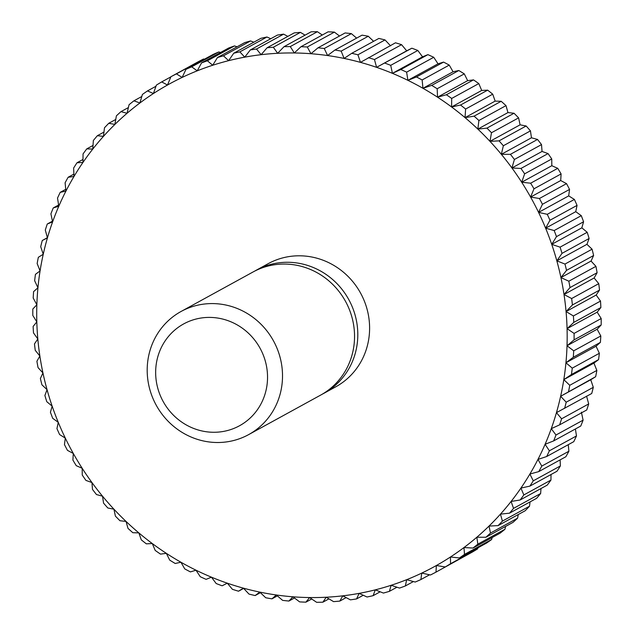 <?xml version="1.0" encoding="UTF-8"?>
<svg xmlns="http://www.w3.org/2000/svg" width="634" height="634" viewBox="0 0 634 634"><rect width="100%" height="100%" fill="white"/><g stroke="black" fill="none" stroke-linecap="round" stroke-linejoin="round"><path stroke-width="0.95" d="M147.231 367.815A70.231 66.871 -118.8 0 0 180.008 431.065A70.231 66.871 -118.8 0 0 248.639 434.615A70.231 66.871 -118.8 0 0 282.479 378.276A70.231 66.871 -118.8 0 0 249.701 315.027A70.231 66.871 -118.8 0 0 181.07 311.476A70.231 66.871 -118.8 0 0 147.231 367.815M155.687 370.51A58.066 55.285 -118.8 0 0 209.696 432.111A58.066 55.285 -118.8 0 0 267.508 379.156A58.066 55.285 -118.8 0 0 213.492 317.563A58.066 55.285 -118.8 0 0 155.687 370.51M248.639 434.615L320.669 395.093A70.231 66.871 -118.8 0 0 354.509 338.754A70.231 66.871 -118.8 0 0 321.731 275.505A70.231 66.871 -118.8 0 0 253.101 271.954L181.07 311.476M322.286 394.182A70.231 66.871 -118.8 0 0 323.926 393.31A70.231 66.871 -118.8 0 0 357.766 336.963A70.231 66.871 -118.8 0 0 324.988 273.722A70.231 66.871 -118.8 0 0 256.358 270.163A70.231 66.871 -118.8 0 0 254.741 271.083M323.926 393.31L335.727 386.835A70.231 66.871 -118.8 0 0 369.567 330.488A70.231 66.871 -118.8 0 0 336.789 267.247A70.231 66.871 -118.8 0 0 268.158 263.689L256.358 270.163M294.485 597.989L288.898 601.048L292.932 596.8A275.307 262.127 -118.8 0 0 309.598 597.553A275.307 262.127 -118.8 0 0 326.233 597.228A275.307 262.127 -118.8 0 0 342.764 595.833A275.307 262.127 -118.8 0 0 359.137 593.369A275.307 262.127 -118.8 0 0 375.288 589.85A275.307 262.127 -118.8 0 0 391.146 585.277A275.307 262.127 -118.8 0 0 406.656 579.69A275.307 262.127 -118.8 0 0 421.753 573.088A275.307 262.127 -118.8 0 0 436.374 565.512A275.307 262.127 -118.8 0 0 450.465 556.993A275.307 262.127 -118.8 0 0 463.969 547.554A275.307 262.127 -118.8 0 0 476.839 537.236A275.307 262.127 -118.8 0 0 489.012 526.085A275.307 262.127 -118.8 0 0 500.448 514.142A275.307 262.127 -118.8 0 0 511.107 501.454A275.307 262.127 -118.8 0 0 520.934 488.069A275.307 262.127 -118.8 0 0 529.897 474.042A275.307 262.127 -118.8 0 0 537.957 459.42A275.307 262.127 -118.8 0 0 545.097 444.283A275.307 262.127 -118.8 0 0 551.271 428.663A275.307 262.127 -118.8 0 0 556.454 412.647A275.307 262.127 -118.8 0 0 560.638 396.274A275.307 262.127 -118.8 0 0 563.808 379.631A275.307 262.127 -118.8 0 0 565.94 362.767A275.307 262.127 -118.8 0 0 567.026 345.76A275.307 262.127 -118.8 0 0 567.065 328.666A275.307 262.127 -118.8 0 0 566.067 311.563A275.307 262.127 -118.8 0 0 564.014 294.517A275.307 262.127 -118.8 0 0 560.939 277.581A275.307 262.127 -118.8 0 0 556.834 260.843A275.307 262.127 -118.8 0 0 551.723 244.359A275.307 262.127 -118.8 0 0 545.628 228.192A275.307 262.127 -118.8 0 0 538.575 212.406A275.307 262.127 -118.8 0 0 530.587 197.071A275.307 262.127 -118.8 0 0 521.695 182.235A275.307 262.127 -118.8 0 0 511.931 167.97A275.307 262.127 -118.8 0 0 501.343 154.324A275.307 262.127 -118.8 0 0 489.971 141.35A275.307 262.127 -118.8 0 0 477.854 129.098A275.307 262.127 -118.8 0 0 465.039 117.631A275.307 262.127 -118.8 0 0 451.582 106.972A275.307 262.127 -118.8 0 0 437.539 97.184A275.307 262.127 -118.8 0 0 422.957 88.292A275.307 262.127 -118.8 0 0 407.9 80.336A275.307 262.127 -118.8 0 0 392.422 73.346A275.307 262.127 -118.8 0 0 376.588 67.347A275.307 262.127 -118.8 0 0 360.461 62.37A275.307 262.127 -118.8 0 0 344.103 58.431A275.307 262.127 -118.8 0 0 327.58 55.546A275.307 262.127 -118.8 0 0 310.953 53.724A275.307 262.127 -118.8 0 0 294.287 52.971A275.307 262.127 -118.8 0 0 277.652 53.296A275.307 262.127 -118.8 0 0 261.121 54.69A275.307 262.127 -118.8 0 0 244.74 57.155A275.307 262.127 -118.8 0 0 228.597 60.674A275.307 262.127 -118.8 0 0 212.731 65.247A275.307 262.127 -118.8 0 0 197.229 70.834A275.307 262.127 -118.8 0 0 182.132 77.435A275.307 262.127 -118.8 0 0 167.511 85.011A275.307 262.127 -118.8 0 0 153.42 93.531A275.307 262.127 -118.8 0 0 139.916 102.97A275.307 262.127 -118.8 0 0 127.046 113.288A275.307 262.127 -118.8 0 0 114.873 124.438A275.307 262.127 -118.8 0 0 103.437 136.381A275.307 262.127 -118.8 0 0 92.778 149.069A275.307 262.127 -118.8 0 0 82.951 162.455A275.307 262.127 -118.8 0 0 73.988 176.482A275.307 262.127 -118.8 0 0 65.92 191.103A275.307 262.127 -118.8 0 0 58.788 206.248A275.307 262.127 -118.8 0 0 52.614 221.86A275.307 262.127 -118.8 0 0 47.431 237.877A275.307 262.127 -118.8 0 0 43.247 254.25A275.307 262.127 -118.8 0 0 40.077 270.892A275.307 262.127 -118.8 0 0 37.945 287.757A275.307 262.127 -118.8 0 0 36.859 304.764A275.307 262.127 -118.8 0 0 36.82 321.858A275.307 262.127 -118.8 0 0 37.818 338.96A275.307 262.127 -118.8 0 0 39.871 356.015A275.307 262.127 -118.8 0 0 42.946 372.943A275.307 262.127 -118.8 0 0 47.051 389.68A275.307 262.127 -118.8 0 0 52.162 406.164A275.307 262.127 -118.8 0 0 58.257 422.331A275.307 262.127 -118.8 0 0 65.31 438.118A275.307 262.127 -118.8 0 0 73.298 453.453A275.307 262.127 -118.8 0 0 82.19 468.288A275.307 262.127 -118.8 0 0 91.954 482.553A275.307 262.127 -118.8 0 0 102.542 496.208A275.307 262.127 -118.8 0 0 113.914 509.173A275.307 262.127 -118.8 0 0 126.031 521.425A275.307 262.127 -118.8 0 0 138.846 532.893A275.307 262.127 -118.8 0 0 152.295 543.552A275.307 262.127 -118.8 0 0 166.346 553.339A275.307 262.127 -118.8 0 0 180.928 562.231A275.307 262.127 -118.8 0 0 195.985 570.188A275.307 262.127 -118.8 0 0 211.463 577.178A275.307 262.127 -118.8 0 0 227.297 583.177A275.307 262.127 -118.8 0 0 243.424 588.154A275.307 262.127 -118.8 0 0 259.781 592.093A275.307 262.127 -118.8 0 0 276.305 594.977A275.307 262.127 -118.8 0 0 292.932 596.8L299.613 601.88A280.925 267.477 61.2 0 0 305.897 602.165L309.598 597.553L316.612 602.3A280.925 267.477 61.2 0 0 322.888 602.181L326.233 597.228L333.563 601.626A280.925 267.477 61.2 0 0 339.8 601.095L342.764 595.833L350.396 599.851A280.925 267.477 61.2 0 0 356.57 598.924L359.137 593.369L367.038 596.998A280.925 267.477 61.2 0 0 373.125 595.667L375.288 589.85L383.427 593.067A280.925 267.477 61.2 0 0 389.411 591.34L391.146 585.277L399.507 588.075A280.925 267.477 61.2 0 0 405.356 585.967L406.656 579.69L415.207 582.044A280.925 267.477 61.2 0 0 420.897 579.555L421.753 573.088L430.462 574.99A280.925 267.477 61.2 0 0 435.978 572.137L436.374 565.512L445.219 566.954L472.322 552.079A280.925 267.477 -118.8 0 0 477.64 548.87L450.536 563.737L450.465 556.993L459.412 557.96L486.516 543.084A280.925 267.477 -118.8 0 0 491.612 539.526L464.508 554.401L463.969 547.554L472.996 548.038L500.099 533.17A280.925 267.477 -118.8 0 0 504.949 529.279L477.846 544.146L476.839 537.236L485.906 537.244L513.009 522.368A280.925 267.477 -118.8 0 0 517.606 518.16L490.502 533.035L489.012 526.085L498.102 525.602L525.206 510.727A280.925 267.477 -118.8 0 0 529.517 506.225L502.413 521.093L500.448 514.142L509.522 513.168L536.626 498.3A280.925 267.477 -118.8 0 0 540.644 493.514L513.54 508.381L511.107 501.454L520.134 499.988L547.237 485.121A280.925 267.477 -118.8 0 0 550.946 480.073L523.842 494.94L520.934 488.069L529.889 486.119L556.993 471.244A280.925 267.477 -118.8 0 0 560.369 465.958L533.265 480.826L529.897 474.042L538.749 471.609L565.853 456.742A280.925 267.477 -118.8 0 0 568.896 451.226L541.793 466.101L537.957 459.42L546.682 456.52L573.786 441.652A280.925 267.477 -118.8 0 0 576.472 435.938L549.369 450.806L545.097 444.283L553.656 440.907L580.76 426.04A280.925 267.477 -118.8 0 0 583.09 420.152L555.986 435.019L551.271 428.663L559.64 424.835L586.743 409.968A280.925 267.477 -118.8 0 0 588.701 403.921L561.597 418.797L556.454 412.647L591.72 393.5A280.925 267.477 -118.8 0 0 593.297 387.326L566.194 402.202L560.638 396.274L595.659 376.699A280.925 267.477 -118.8 0 0 596.856 370.422L569.752 385.298L563.808 379.631L571.456 374.512L598.559 359.637A280.925 267.477 -118.8 0 0 599.36 353.281L572.256 368.148L565.94 362.767L573.294 357.251L600.398 342.376A280.925 267.477 -118.8 0 0 600.81 335.965L573.707 350.832L567.026 345.76L574.071 339.856L601.175 324.988A280.925 267.477 -118.8 0 0 601.191 318.537L574.087 333.413L567.065 328.666L573.778 322.405L600.881 307.538A280.925 267.477 -118.8 0 0 600.501 301.087L573.398 315.954L566.067 311.563L572.415 304.962L599.518 290.095A280.925 267.477 -118.8 0 0 598.75 283.66L571.646 298.535L564.014 294.517L569.998 287.598L597.101 272.723A280.925 267.477 -118.8 0 0 595.936 266.343L568.833 281.211L560.939 277.581L566.519 270.377L593.622 255.502A280.925 267.477 -118.8 0 0 592.077 249.194L564.973 264.061L556.834 260.843L562.009 253.37L589.113 238.495A280.925 267.477 -118.8 0 0 587.187 232.282L560.084 247.149L551.723 244.359L556.478 236.641L583.581 221.773A280.925 267.477 -118.8 0 0 581.283 215.671L554.179 230.546L545.628 228.192L549.947 220.26L577.051 205.392A280.925 267.477 -118.8 0 0 574.388 199.433L547.285 214.308L538.575 212.406L542.442 204.291L569.546 189.423A280.925 267.477 -118.8 0 0 566.534 183.638L539.431 198.505L530.587 197.071L533.994 188.797L561.098 173.922A280.925 267.477 -118.8 0 0 557.746 168.327L530.642 183.202L521.695 182.235L524.635 173.835L551.746 158.968A280.925 267.477 -118.8 0 0 548.061 153.587L520.958 168.454L511.931 167.97L514.412 159.467L541.515 144.6A280.925 267.477 -118.8 0 0 537.521 139.448L510.418 154.324L501.343 154.324L503.348 145.757L530.452 130.881A280.925 267.477 -118.8 0 0 526.157 125.992L499.053 140.859L489.971 141.35L491.493 132.744L518.596 117.876A280.925 267.477 -118.8 0 0 514.031 113.256L486.928 128.123L477.854 129.098L478.9 120.492L506.003 105.624A280.925 267.477 -118.8 0 0 501.177 101.297L474.074 116.165L465.039 117.631L465.618 109.048L492.721 94.173A280.925 267.477 -118.8 0 0 487.649 90.155L460.538 105.03L451.582 106.972L451.693 98.444L478.797 83.577A280.925 267.477 -118.8 0 0 473.495 79.884L446.391 94.751L437.539 97.184L437.183 88.744L464.286 73.869A280.925 267.477 -118.8 0 0 458.786 70.517L431.683 85.384L422.957 88.292L422.141 79.963L449.244 65.096A280.925 267.477 -118.8 0 0 443.562 62.092L416.459 76.96L407.9 80.336L406.632 72.149L433.735 57.282A280.925 267.477 -118.8 0 0 427.902 54.643L400.799 69.518L392.422 73.346L390.718 65.334L417.822 50.466A280.925 267.477 -118.8 0 0 411.854 48.208L376.588 67.347L374.464 59.541L401.568 44.673A280.925 267.477 -118.8 0 0 395.481 42.795L360.461 62.37L357.925 54.793L385.028 39.926A280.925 267.477 -118.8 0 0 378.855 38.436L351.751 53.311L344.103 58.431L341.171 51.116L368.275 36.241A280.925 267.477 -118.8 0 0 362.038 35.155L334.934 50.023L327.58 55.546L324.267 48.509L351.371 33.634A280.925 267.477 -118.8 0 0 345.102 32.952L317.999 47.819L310.953 53.724L307.284 46.995L334.387 32.12A280.925 267.477 -118.8 0 0 328.103 31.835L300.999 46.71L294.287 52.971L290.285 46.575L317.388 31.7A280.925 267.477 -118.8 0 0 311.112 31.819L284.008 46.694L277.652 53.296L273.333 47.249L300.437 32.374A280.925 267.477 -118.8 0 0 294.2 32.905L267.096 47.772L261.121 54.69L256.501 49.016L283.604 34.149A280.925 267.477 -118.8 0 0 277.43 35.076L250.327 49.943L244.74 57.155L239.858 51.877L266.962 37.002A280.925 267.477 -118.8 0 0 260.875 38.333L233.772 53.201L228.597 60.674L223.469 55.808L250.573 40.933A280.925 267.477 -118.8 0 0 244.589 42.66L217.486 57.528L212.731 65.247L207.389 60.801L234.493 45.925A280.925 267.477 -118.8 0 0 228.644 48.033L201.541 62.909L197.229 70.834L191.69 66.832L218.793 51.956A280.925 267.477 -118.8 0 0 213.103 54.445L186 69.32L182.132 77.435L176.434 73.877L203.538 59.01A280.925 267.477 -118.8 0 0 198.022 61.863L170.918 76.738L167.511 85.011L161.678 81.921L170.863 76.88M277.367 595.881L271.962 598.845L276.305 594.977L282.629 600.366A280.925 267.477 61.2 0 0 288.898 601.048M271.962 598.845A280.925 267.477 61.2 0 1 265.725 597.759L259.781 592.093L255.145 595.564A280.925 267.477 61.2 0 1 248.972 594.074L243.424 588.154L238.519 591.205A280.925 267.477 61.2 0 1 232.432 589.327L227.297 583.177L222.146 585.792A280.925 267.477 61.2 0 1 216.178 583.534L211.463 577.178L206.098 579.357A280.925 267.477 61.2 0 1 200.265 576.718L195.985 570.188L190.438 571.908A280.925 267.477 61.2 0 1 184.756 568.904L180.928 562.231L175.214 563.483A280.925 267.477 61.2 0 1 169.714 560.131L166.346 553.339L160.505 554.116A280.925 267.477 61.2 0 1 155.203 550.423L152.295 543.552L146.351 543.845A280.925 267.477 61.2 0 1 141.279 539.827L138.846 532.893L132.823 532.703A280.925 267.477 61.2 0 1 127.997 528.376L126.031 521.425L119.969 520.744A280.925 267.477 61.2 0 1 115.404 516.124L113.914 509.173L107.843 508.008A280.925 267.477 61.2 0 1 103.548 503.119L102.542 496.208L96.479 494.552A280.925 267.477 61.2 0 1 92.485 489.4L91.954 482.553L85.939 480.413A280.925 267.477 61.2 0 1 82.254 475.032L82.19 468.288L76.254 465.673A280.925 267.477 61.2 0 1 72.902 460.078L73.298 453.453L67.466 450.362A280.925 267.477 61.2 0 1 64.454 444.577L65.31 438.118L59.612 434.567A280.925 267.477 61.2 0 1 56.949 428.608L58.257 422.331L52.717 418.329A280.925 267.477 61.2 0 1 50.419 412.227L52.162 406.164L46.813 401.718A280.925 267.477 61.2 0 1 44.887 395.505L47.051 389.68L41.923 384.806A280.925 267.477 61.2 0 1 40.378 378.498L42.946 372.943L38.064 367.657A280.925 267.477 61.2 0 1 36.899 361.277L39.871 356.015L35.25 350.34A280.925 267.477 61.2 0 1 34.482 343.905L37.818 338.96L33.499 332.913A280.925 267.477 61.2 0 1 33.119 326.462L36.82 321.858L32.809 315.463A280.925 267.477 61.2 0 1 32.825 309.012L36.859 304.764L33.19 298.035A280.925 267.477 61.2 0 1 33.602 291.624L37.945 287.757L34.64 280.719A280.925 267.477 61.2 0 1 35.441 274.363L40.077 270.892L37.144 263.578A280.925 267.477 61.2 0 1 38.341 257.301L43.247 254.25L40.703 246.674A280.925 267.477 61.2 0 1 42.28 240.5L47.376 237.702M260.392 592.679L255.145 595.564M243.646 588.392L238.519 591.205M161.678 81.921A280.925 267.477 61.2 0 0 156.36 85.13L153.42 93.531L147.484 90.916A280.925 267.477 61.2 0 0 142.388 94.474L139.916 102.97L133.901 100.83A280.925 267.477 61.2 0 0 129.051 104.721L127.046 113.288L120.991 111.632A280.925 267.477 61.2 0 0 116.394 115.84L114.873 124.438L108.794 123.273A280.925 267.477 61.2 0 0 104.483 127.775L103.437 136.381L97.374 135.7A280.925 267.477 61.2 0 0 93.356 140.486L92.778 149.069L86.763 148.879A280.925 267.477 61.2 0 0 83.054 153.927L82.951 162.455L77.007 162.756A280.925 267.477 61.2 0 0 73.631 168.042L73.988 176.482L68.147 177.258A280.925 267.477 61.2 0 0 65.104 182.774L65.92 191.103L60.214 192.348A280.925 267.477 61.2 0 0 57.528 198.062L58.788 206.248L53.24 207.96A280.925 267.477 61.2 0 0 50.91 213.848L52.614 221.86L47.257 224.032A280.925 267.477 61.2 0 0 45.299 230.079L47.431 237.877L42.28 240.5M47.257 224.032L52.471 221.171M53.24 207.96L58.597 205.02M60.214 192.348L65.746 189.32M68.147 177.258L73.885 174.112M77.007 162.756L82.983 159.475M86.763 148.879L93.024 145.448M97.374 135.7L103.952 132.094M108.794 123.273L115.753 119.454M120.991 111.632L128.377 107.574M133.901 100.83L141.794 96.503M147.484 90.916L155.964 86.256M203.538 59.01L204.433 59.2M170.918 76.738A280.925 267.477 61.2 0 1 176.434 73.877M218.793 51.956L220.592 52.456M186 69.32A280.925 267.477 61.2 0 1 191.69 66.832M234.493 45.925L237.068 46.781M201.541 62.909A280.925 267.477 61.2 0 1 207.389 60.801M250.573 40.933L253.806 42.209M217.486 57.528A280.925 267.477 61.2 0 1 223.469 55.808M266.962 37.002L270.75 38.737M233.772 53.201A280.925 267.477 61.2 0 1 239.858 51.877M283.604 34.149L287.86 36.384M250.327 49.943A280.925 267.477 61.2 0 1 256.501 49.016M300.437 32.374L305.065 35.139M267.096 47.772A280.925 267.477 61.2 0 1 273.333 47.249M317.388 31.7L322.302 35.021M284.008 46.694A280.925 267.477 61.2 0 1 290.285 46.575M334.387 32.12L339.515 36.011M300.999 46.71A280.925 267.477 61.2 0 1 307.284 46.995M351.371 33.634L356.633 38.119M317.999 47.819A280.925 267.477 61.2 0 1 324.267 48.509M368.275 36.241L373.608 41.321M334.934 50.023A280.925 267.477 61.2 0 1 341.171 51.116M385.028 39.926L390.576 45.846M351.751 53.311A280.925 267.477 61.2 0 1 357.925 54.793M401.568 44.673L406.703 50.823L411.854 48.208M368.378 57.67A280.925 267.477 61.2 0 1 374.464 59.541M376.588 67.347L406.703 50.823M417.822 50.466L422.537 56.822L427.902 54.643M384.751 63.075A280.925 267.477 61.2 0 1 390.718 65.334M392.422 73.346L422.537 56.822M433.735 57.282L438.015 63.812L443.562 62.092M400.799 69.518A280.925 267.477 61.2 0 1 406.632 72.149M407.9 80.336L438.015 63.812M449.244 65.096L453.072 71.769L458.786 70.517M416.459 76.96A280.925 267.477 61.2 0 1 422.141 79.963M422.957 88.292L453.072 71.769M464.286 73.869L467.654 80.661L473.495 79.884M431.683 85.384A280.925 267.477 61.2 0 1 437.183 88.744M437.539 97.184L467.654 80.661M478.797 83.577L481.705 90.448L487.649 90.155M446.391 94.751A280.925 267.477 61.2 0 1 451.693 98.444M451.582 106.972L481.705 90.448M492.721 94.173L495.154 101.107L501.177 101.297M460.538 105.03A280.925 267.477 61.2 0 1 465.618 109.048M465.039 117.631L495.154 101.107M506.003 105.624L507.969 112.575L514.031 113.256M474.074 116.165A280.925 267.477 61.2 0 1 478.9 120.492M477.854 129.098L507.969 112.575M518.596 117.876L520.086 124.827L526.157 125.992M486.928 128.123A280.925 267.477 61.2 0 1 491.493 132.744M489.971 141.35L520.086 124.827M530.452 130.881L531.458 137.792L537.521 139.448M499.053 140.859A280.925 267.477 61.2 0 1 503.348 145.757M501.343 154.324L531.458 137.792M541.515 144.6L542.046 151.447L548.061 153.587M510.418 154.324A280.925 267.477 61.2 0 1 514.412 159.467M511.931 167.97L542.046 151.447M551.746 158.968L551.81 165.712L557.746 168.327M520.958 168.454A280.925 267.477 61.2 0 1 524.635 173.835M521.695 182.235L551.81 165.712M561.098 173.922L560.702 180.547L566.534 183.638M530.642 183.202A280.925 267.477 61.2 0 1 533.994 188.797M530.587 197.071L560.702 180.547M569.546 189.423L568.69 195.882L574.388 199.433M539.431 198.505A280.925 267.477 61.2 0 1 542.442 204.291M538.575 212.406L568.69 195.882M577.051 205.392L575.743 211.669L581.283 215.671M547.285 214.308A280.925 267.477 61.2 0 1 549.947 220.26M545.628 228.192L575.743 211.669M583.581 221.773L581.838 227.836L587.187 232.282M554.179 230.546A280.925 267.477 61.2 0 1 556.478 236.641M551.723 244.359L581.838 227.836M589.113 238.495L586.949 244.32L592.077 249.194M560.084 247.149A280.925 267.477 61.2 0 1 562.009 253.37M556.834 260.843L586.949 244.32M593.622 255.502L591.054 261.057L595.936 266.343M564.973 264.061A280.925 267.477 61.2 0 1 566.519 270.377M560.939 277.581L591.054 261.057M597.101 272.723L594.129 277.985L598.75 283.66M568.833 281.211A280.925 267.477 61.2 0 1 569.998 287.598M564.014 294.517L594.129 277.985M599.518 290.095L596.182 295.04L600.501 301.087M571.646 298.535A280.925 267.477 61.2 0 1 572.415 304.962M566.067 311.563L596.182 295.04M600.881 307.538L597.18 312.142L601.191 318.537M573.398 315.954A280.925 267.477 61.2 0 1 573.778 322.405M567.065 328.666L597.18 312.142M601.175 324.988L597.141 329.236L600.81 335.965M574.087 333.413A280.925 267.477 61.2 0 1 574.071 339.856M567.026 345.76L597.141 329.236M600.398 342.376L596.055 346.243L599.36 353.281M573.707 350.832A280.925 267.477 61.2 0 1 573.294 357.251M565.94 362.767L596.055 346.243M598.559 359.637L593.923 363.108L596.856 370.422M572.256 368.148A280.925 267.477 61.2 0 1 571.456 374.512M563.808 379.631L593.923 363.108M595.659 376.699L590.753 379.75L593.297 387.326M569.752 385.298A280.925 267.477 61.2 0 1 568.555 391.574M560.638 396.274L590.753 379.75M566.194 402.202A280.925 267.477 61.2 0 1 564.617 408.367M586.569 396.123L588.701 403.921M561.597 418.797A280.925 267.477 61.2 0 1 559.64 424.835M581.386 412.14L583.09 420.152M555.986 435.019A280.925 267.477 61.2 0 1 553.656 440.907M575.403 428.98L576.472 435.938M549.369 450.806A280.925 267.477 61.2 0 1 546.682 456.52M568.254 444.68L568.896 451.226M541.793 466.101A280.925 267.477 61.2 0 1 538.749 471.609M560.115 459.888L560.369 465.958M533.265 480.826A280.925 267.477 61.2 0 1 529.889 486.119M551.017 474.525L550.946 480.073M523.842 494.94A280.925 267.477 61.2 0 1 520.134 499.988M540.976 488.552L540.644 493.514M513.54 508.381A280.925 267.477 61.2 0 1 509.522 513.168M530.048 501.906L529.517 506.225M502.413 521.093A280.925 267.477 61.2 0 1 498.102 525.602M518.247 514.546L517.606 518.16M490.502 533.035A280.925 267.477 61.2 0 1 485.906 537.244M505.623 526.426L504.949 529.279M477.846 544.146A280.925 267.477 61.2 0 1 472.996 548.038M492.206 537.497L491.612 539.526M464.508 554.401A280.925 267.477 61.2 0 1 459.412 557.96M478.036 547.744L477.64 548.87M450.536 563.737A280.925 267.477 61.2 0 1 445.219 566.954M463.137 557.12L435.978 572.137M429.567 574.8L420.897 579.555M413.408 581.544L405.356 585.967M396.932 587.219L389.411 591.34M380.194 591.791L373.125 595.667M363.25 595.263L356.57 598.924M346.14 597.616L339.8 601.095M328.935 598.861L322.888 602.181M311.698 598.979L305.897 602.165"/></g></svg>
